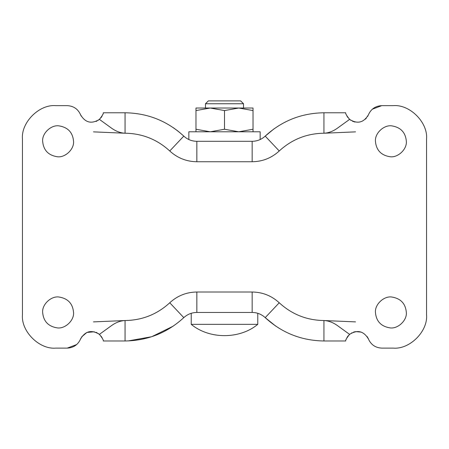 <?xml version="1.0" encoding="UTF-8"?>
<svg xmlns="http://www.w3.org/2000/svg" width="449" height="449" viewBox="0 0 449 449"><rect width="100%" height="100%" fill="white"/><g stroke="black" fill="none" stroke-linecap="round" stroke-linejoin="round"><path stroke-width="0.67" d="M73.557 141.3C72.772 132.477 67.939 127.336 59.049 125.883C51.265 124.609 41.897 133.241 42.655 141.3C43.441 150.129 48.273 155.27 57.163 156.723C64.948 157.997 74.315 149.365 73.557 141.3M406.345 141.3C405.559 132.477 400.727 127.336 391.837 125.883C384.052 124.609 374.685 133.241 375.443 141.3C376.228 150.129 381.061 155.27 389.951 156.723C397.735 157.997 407.103 149.365 406.345 141.3M73.557 312.453C72.772 303.625 67.939 298.484 59.049 297.03C51.265 295.756 41.897 304.388 42.655 312.453C43.441 321.276 48.273 326.417 57.163 327.871C64.948 329.145 74.315 320.513 73.557 312.453M406.345 312.453C405.559 303.625 400.727 298.484 391.837 297.03C384.052 295.756 374.685 304.388 375.443 312.453C376.228 321.276 381.061 326.417 389.951 327.871C397.735 329.145 407.103 320.513 406.345 312.453M255.874 312.818L255.515 312.751M81.028 337.974L80.551 339.029C85.248 331.036 91.534 329.482 99.409 334.37L112.233 325.098C116.51 322.242 120.787 320.721 125.063 320.535C142.215 320.289 157.116 314.367 169.761 302.772C177.428 295.745 186.453 292.159 196.847 292.007L252.153 292.007C262.547 292.159 271.572 295.745 279.239 302.772C291.884 314.367 306.785 320.289 323.937 320.535L323.937 340.976L345.73 340.976L323.937 340.976C301.397 340.651 281.82 332.872 265.207 317.639L275.759 326.126M128.184 340.92L151.734 336.711L173.207 326.148M103.27 340.976L125.063 340.976L103.27 340.976C103.725 340.398 102.439 338.192 99.409 334.37M279.239 302.772L265.207 317.639L264.921 317.37M184.079 317.37L183.793 317.639C167.18 332.872 147.603 340.651 125.063 340.976L125.063 320.535L93.471 321.888M81.679 336.845L86.898 332.445L94.29 331.772M95.974 332.294L97.074 332.793M98.337 333.545L99.953 334.875M101.137 336.222L101.351 336.52M101.732 337.104L102.086 337.71M265.207 317.639C261.514 314.249 257.165 312.521 252.153 312.453L196.847 312.453C191.835 312.521 187.486 314.249 183.793 317.639L169.761 302.772C157.06 314.412 142.092 320.333 124.861 320.535M355.529 331.609L361.198 332.097M367.147 336.587L367.608 337.311M367.939 337.901L368.449 339.029C363.752 331.036 357.466 329.482 349.591 334.37C346.561 338.198 345.275 340.398 345.73 340.976M346.128 339.511L346.297 339.051M346.914 337.704L347.268 337.098M347.532 336.694L348.216 335.779M349.047 334.875L350.147 333.916M351.629 332.95L351.965 332.771M353.616 332.075L354.665 331.783M76.7 344.54L67.266 348.11L55.727 348.11C39.265 349.597 20.963 331.295 22.45 314.828L22.45 138.926C20.963 122.459 39.265 104.157 55.727 105.65L67.266 105.65C73.541 105.97 77.969 108.995 80.551 114.725L81.168 116.044M80.551 339.029C77.969 344.759 73.541 347.784 67.266 348.11M381.734 348.11C375.459 347.784 371.031 344.759 368.449 339.029C371.031 344.759 375.459 347.784 381.734 348.11L393.273 348.11C409.735 349.597 428.037 331.295 426.55 314.828C428.037 331.295 409.735 349.597 393.273 348.11M372.3 109.214L381.734 105.65L393.273 105.65C409.735 104.157 428.037 122.459 426.55 138.926L426.55 314.828M393.273 105.65C409.735 104.157 428.037 122.459 426.55 138.926M367.579 116.493L368.449 114.725C371.031 108.995 375.459 105.97 381.734 105.65M355.529 321.888L323.937 320.535C328.213 320.721 332.49 322.242 336.767 325.098L349.591 334.37M323.937 133.218C306.785 133.465 291.884 139.386 279.239 150.982C271.572 158.009 262.547 161.595 252.153 161.747L196.847 161.747C186.453 161.595 177.428 158.009 169.761 150.982C157.116 139.386 142.215 133.465 125.063 133.218C120.787 133.033 116.51 131.512 112.233 128.655L99.409 119.383C102.439 115.556 103.725 113.356 103.27 112.778L125.063 112.778C147.603 113.103 167.18 120.882 183.793 136.114C187.486 139.504 191.835 141.233 196.847 141.3L252.153 141.3C257.165 141.233 261.514 139.504 265.207 136.114C281.82 120.882 301.397 113.103 323.937 112.778L345.73 112.778C345.275 113.356 346.561 115.561 349.591 119.383L336.767 128.655C332.49 131.512 328.213 133.033 323.937 133.218L323.937 112.778L345.73 112.778M188.844 139.538L188.844 131.793L260.156 131.793L260.156 139.538M193.485 141.003L193.794 141.053M196.46 141.3L196.847 141.3L196.847 161.747M252.153 141.3C262.772 139.319 262.772 139.319 252.153 141.3L252.153 161.747M125.063 133.218L125.063 112.778L103.27 112.778M102.872 114.242L102.703 114.703M102.086 116.05L101.732 116.656M101.468 117.06L100.784 117.975M99.953 118.878L98.135 120.343M96.995 121.005L95.974 121.46M354.974 122.044L352.549 121.264M350.826 120.321L349.047 118.878M347.863 117.531L347.649 117.234M347.268 116.65L346.914 116.044M274.025 128.846L264.921 136.384M169.761 150.982L183.793 136.114L184.079 136.384M183.793 136.114L178.803 131.759M178.259 131.321L177.855 131.007M177.686 130.872L173.241 127.634M366.289 118.267L365.43 119.142M368.449 114.725C363.752 122.717 357.466 124.272 349.591 119.383M99.409 119.383C91.534 124.272 85.248 122.717 80.551 114.725C77.969 108.995 73.541 105.97 67.266 105.65M22.45 138.926C20.963 122.459 39.265 104.157 55.727 105.65M55.727 348.11C39.265 349.597 20.963 331.295 22.45 314.828M191.285 324.335L257.777 324.335L257.777 313.301M208.387 100.89L240.664 100.89L243.515 103.747L224.5 103.747L243.481 103.747L240.613 100.89M205.519 103.747L224.5 103.747M195.977 108.024L195.977 110.572L195.977 108.024L243.515 108.024L243.515 103.747M253.023 131.793L253.023 129.245L253.023 131.793M210.239 108.024L238.761 108.024L224.5 110.572L210.239 108.024L195.977 110.572L195.977 131.793L195.977 129.245L210.239 131.793L224.5 129.245L238.761 131.793L253.023 129.245L253.023 110.572L238.761 108.024L253.023 108.024L243.515 108.024M253.023 108.024L253.023 110.572M224.5 110.572L224.5 129.245M252.153 292.007L252.153 312.453M196.847 292.007L196.847 312.453M279.239 150.982L265.207 136.114M324.139 133.224L355.529 131.866M93.471 131.866L124.861 133.224M191.223 313.301L191.223 324.335C209.223 339.399 239.777 339.399 257.777 324.335M208.336 100.89L205.485 103.747L205.485 108.024"/></g></svg>
